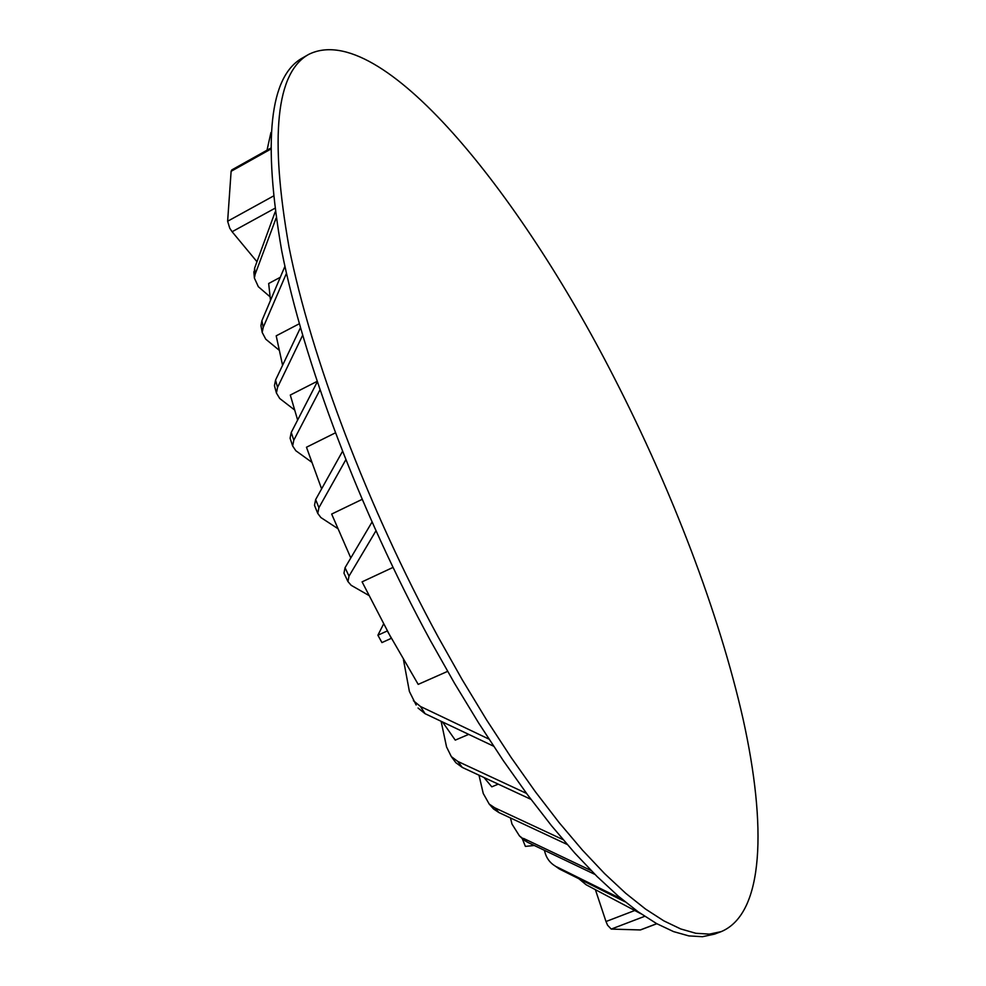 <?xml version="1.0" encoding="UTF-8"?>
<svg xmlns="http://www.w3.org/2000/svg" width="986" height="986" viewBox="0 0 986 986"><rect width="100%" height="100%" fill="white"/><g stroke="black" fill="none" stroke-linecap="round" stroke-linejoin="round"><path stroke-width="1.48" d="M534.301 845.483L525.378 846.395L522.223 838.531M644.684 916.314L611.234 929.083L607.61 925.275L605.996 921.528L634.725 910.509M274.626 208.44L232.104 231.735L229.75 228.21L227.63 221.246L273.134 196.202M721.222 931.622L714.443 934.149L702.5 936.7L688.869 935.911L673.574 931.61L656.651 923.623L638.201 911.84L618.308 896.163L597.122 876.566L574.801 853.087L551.568 825.8L527.633 794.889L503.279 760.6L478.789 723.231L454.447 683.175L430.574 640.875C359.754 510.76 303.331 360.728 281.749 250.999C262.609 140.48 269.535 76.119 302.529 57.94L308.803 54.341C380.608 18.956 519.388 191.937 613.995 377.342C671.897 490.141 719.176 613.07 743.247 719.78C766.504 825.159 764.52 913.406 721.222 931.622L709.39 934.124L695.87 933.286L680.685 928.935L663.874 920.887L645.51 909.03L625.716 893.291L604.615 873.621L582.381 850.055L559.21 822.706L535.336 791.709L511.031 757.334L486.566 719.879L462.237 679.748L438.376 637.363C367.544 507.026 310.898 356.821 289.009 247.092C269.548 136.573 276.142 72.323 308.803 54.341M392.97 567.431L362.084 581.851L391.331 638.324L381.939 642.589L377.897 635.218L387.288 630.941L418.2 684.383L447.607 671.367M510.477 817.961L511.98 824.049L519.425 835.869L523.689 839.899L520.633 837.015M297.636 420.036L290.291 395.053L317.048 381.409M294.58 409.966L279.728 398.492L276.425 393.02L277.547 387.399L302.628 335.314M594.989 874.446L527.547 842.266L519.425 835.869M523.554 838.42L591.156 870.564M319.932 389.926L293.803 440.175L291.24 432.472L290.081 438.24L290.722 440.175M291.24 432.472L317.233 381.952M489.229 804.071L493.579 808.988L498.904 812.55L567.196 844.46M493.579 809.001L490.966 806.055M270.484 300.348L268.673 283.5L280.258 277.312M276.031 218.288L255.177 274.182L254.622 268.118L254.092 274.675M254.622 268.118L275.119 212.027M270.053 296.798L258.357 286.729L254.376 278.027L255.177 274.182M350.769 557.903L331.666 514.063L362.059 499.397M468.572 734.422L455.261 740.129L442.652 722.122M403.471 659.757L409.387 691.457L416.141 705.015M493.555 746.168L425.065 713.679L420.455 706.469L413.405 700.701M420.455 706.469L488.957 739.106M425.065 713.679L418.052 708.034M611.234 929.083L640.271 929.946L656.762 923.685M595.421 889.742L605.996 921.528M335.326 432.879L306.473 447.237L321.596 488.846M498.201 784.166L491.804 786.828L484.04 777.572M270.398 149.317L231.118 171.305L227.63 221.246M231.118 171.305L231.759 169.949L270.411 148.307M232.104 231.735L256.939 261.672M282.588 365.301L276.203 335.832L299.313 323.753M277.547 387.399L275.55 380.091L274.441 385.674L275.008 387.818M275.55 380.091L300.447 327.759M279.149 350.203L265.776 339.196L262.19 332.442L263.2 327.401L286.482 273.27M263.2 327.401L261.919 320.672L260.92 325.602L261.376 328.091M261.919 320.672L284.929 266.319M270.953 132.481L267.021 150.192M311.699 462.188L295.812 450.713L292.645 445.968L293.803 440.175M478.999 775.23L483.239 793.447L489.204 804.058L494.701 807.768L563.068 839.653M451.341 756.619L455.852 762.708L462.286 767.428L457.849 761.451L451.329 756.607L446.559 746.944L441.136 721.395M455.852 762.708L453.646 759.75M462.286 767.428L530.961 799.35M457.849 761.451L526.536 793.41M318.909 507.691L315.643 499.582L314.497 505.325L317.763 513.41L318.909 507.691L345.753 459.87M317.763 513.41L320.881 517.551L337.754 528.558M314.497 505.325L315.187 507.038M315.643 499.582L342.438 451.465M344.718 574.776L343.966 573.186L345.038 567.702L371.981 522.124M375.912 530.875L349.007 576.12L347.947 581.567L351.176 585.314L368.752 595.384M377.897 635.218L383.566 624.027M527.547 842.266L523.677 839.899M560.245 869.442L555.155 866.016L560.245 869.442L625.05 901.783M559.308 868.949L555.574 866.312M544.408 850.314L544.864 852.064C546.49 858.202 549.929 862.849 555.155 866.016M556.523 866.756L621.833 899.146M579.016 878.846L586.152 884.787L640.937 913.763M498.904 812.55L494.701 807.768M349.007 576.12L345.038 567.702M274.441 385.674L276.425 393.02M260.933 325.602L262.19 332.418M253.858 271.742L254.376 278.003M290.081 438.24L292.645 445.968M347.947 581.567L343.966 573.186M640.58 929.897L656.836 923.722"/></g></svg>
